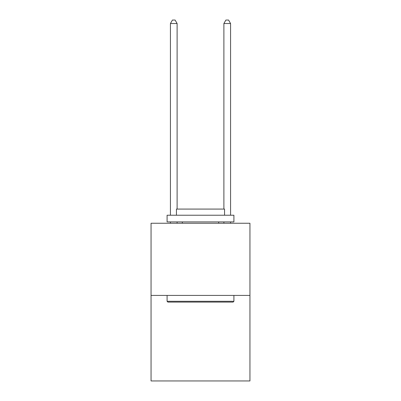 <?xml version="1.0" encoding="UTF-8"?>
<svg xmlns="http://www.w3.org/2000/svg" width="401" height="401" viewBox="0 0 401 401"><rect width="100%" height="100%" fill="white"/><g stroke="black" fill="none" stroke-linecap="round" stroke-linejoin="round"><path stroke-width="0.6" d="M249.948 295.417L249.948 223.247L151.052 223.247L151.052 380.95L249.948 380.95L249.948 295.417L151.052 295.417M233.111 302.098L167.889 302.098L167.087 301.296L233.913 301.296L233.111 302.098M167.087 215.227L233.913 215.227L233.913 221.908L167.087 221.908L167.087 215.227M224.555 215.227L224.555 209.081L176.445 209.081L176.445 215.227M167.087 295.417L167.087 301.296M233.913 295.417L233.913 301.296M182.325 221.908L182.325 223.247M218.675 221.908L218.675 223.247M177.112 209.081L177.112 23.524L170.43 23.524L170.43 215.227M170.43 221.908L170.43 223.247M177.112 221.908L177.112 223.247M170.43 23.524L172.435 20.05L175.107 20.05L177.112 23.524M230.57 223.247L230.57 221.908M230.57 215.227L230.57 23.524L223.888 23.524L223.888 209.081M223.888 223.247L223.888 221.908M223.888 23.524L225.893 20.05L228.565 20.05L230.57 23.524"/></g></svg>
